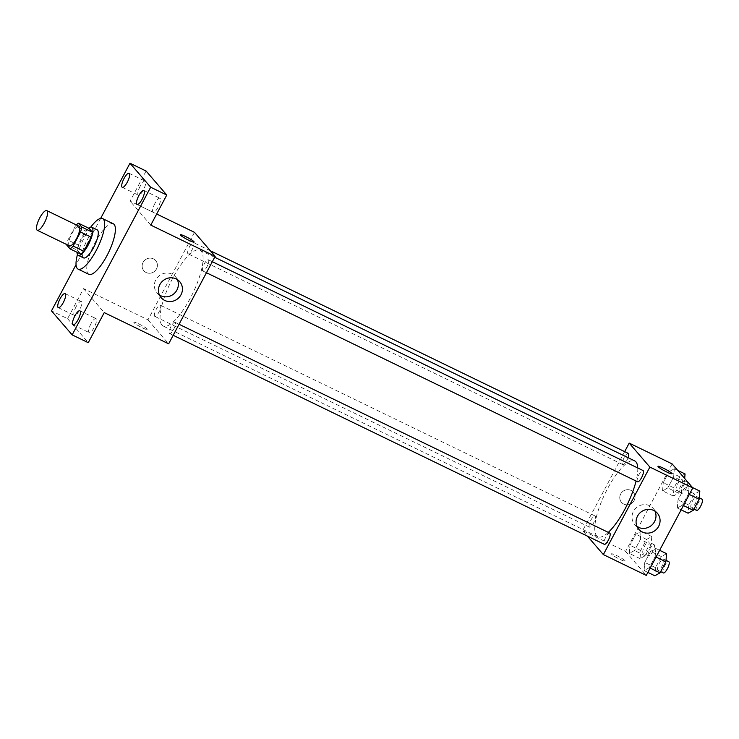 <?xml version="1.0" encoding="UTF-8"?>
<svg xmlns="http://www.w3.org/2000/svg" width="739" height="739" viewBox="0 0 739 739"><rect width="100%" height="100%" fill="white"/><g stroke="black" fill="none" stroke-linecap="round" stroke-linejoin="round"><path stroke-width="0.55" stroke-dasharray="3.69 2.77" d="M69.475 245.875A10.919 3.205 115.9 0 1 69.152 245.616A10.919 3.205 115.9 0 1 71.665 234.032A10.919 3.205 115.9 0 1 78.999 226.226M66.769 245.062L77.503 250.262A14.826 4.351 115.9 0 1 78.657 245.265L86.121 231.233L75.387 226.032A14.826 4.351 115.9 0 1 76.357 224.942M75.387 226.032L67.923 240.064A14.826 4.351 115.9 0 0 66.824 244.591M78.657 245.265L67.923 240.064M77.503 250.262L80.81 254.114M86.121 231.233A14.826 4.351 115.9 0 1 89.133 228.388M88.698 228.175A15.602 4.582 -64.1 0 0 81.743 237.505A15.602 4.582 -64.1 0 0 77.013 252.267M83.535 257.893A15.602 4.582 115.9 0 1 83.073 257.523A15.602 4.582 115.9 0 1 87.11 240.101A15.602 4.582 115.9 0 1 97.142 229.82M77.456 254.558A28.073 8.24 115.9 0 1 90.768 227.104M88.828 274.317A28.073 8.24 115.9 0 1 87.987 273.67A28.073 8.24 115.9 0 1 94.444 243.87A28.073 8.24 115.9 0 1 113.316 223.797M100.643 218.421L76.052 264.664M194.496 232.342L147.976 319.839L83.572 288.616L67.582 318.694L51.481 310.888M146.091 171.032L130.101 201.119L156.677 214.005M146.137 272.515A7.796 7.399 139.3 0 0 155.68 260.59A7.796 7.399 139.3 0 0 144.936 260.073A7.796 7.399 139.3 0 0 146.137 272.515A7.796 7.399 139.3 0 0 155.68 260.59A7.796 7.399 139.3 0 0 144.946 260.082A7.796 7.399 139.3 0 0 146.137 272.515M76.182 306.565A7.796 2.291 -64.1 0 0 74.39 315.461A7.796 2.291 -64.1 0 0 79.415 310.315A7.796 2.291 -64.1 0 0 81.198 301.42A7.796 2.291 -64.1 0 0 76.182 306.565M90.962 323.719A7.796 2.291 -64.1 0 0 89.179 332.615A7.796 2.291 -64.1 0 0 94.195 327.469A7.796 2.291 -64.1 0 0 95.978 318.583A7.796 2.291 -64.1 0 0 90.962 323.719M83.572 288.616L104.245 312.606M67.582 318.694L88.255 342.684M154.931 203.41A7.796 2.291 -64.1 0 0 153.149 212.305A7.796 2.291 -64.1 0 0 158.164 207.16A7.796 2.291 -64.1 0 0 159.947 198.264A7.796 2.291 -64.1 0 0 154.931 203.41M140.151 186.256A7.796 2.291 -64.1 0 0 138.359 195.142A7.796 2.291 -64.1 0 0 143.384 190.006A7.796 2.291 -64.1 0 0 145.167 181.11A7.796 2.291 -64.1 0 0 140.151 186.256M150.774 225.109L130.101 201.119M161.915 325.049A42.178 12.378 115.9 0 1 171.614 280.303A42.178 12.378 115.9 0 1 199.973 250.133A42.178 12.378 115.9 0 1 192.713 293.485A42.178 12.378 115.9 0 1 163.171 326.038A42.178 12.378 115.9 0 1 161.915 325.049M147.976 319.839L168.649 343.829M202.689 270.853A6.235 1.829 115.9 0 1 204.121 264.229A6.235 1.829 115.9 0 1 208.315 259.768A6.235 1.829 115.9 0 1 207.243 266.179A6.235 1.829 115.9 0 1 202.874 271.001A6.235 1.829 115.9 0 1 202.689 270.853M154.645 316.255A6.235 1.829 115.9 0 1 156.077 309.632A6.235 1.829 115.9 0 1 160.271 305.17A6.235 1.829 115.9 0 1 159.199 311.59A6.235 1.829 115.9 0 1 154.83 316.403A6.235 1.829 115.9 0 1 154.645 316.255M187.909 253.699A6.235 1.829 115.9 0 1 189.341 247.075A6.235 1.829 115.9 0 1 193.535 242.614A6.235 1.829 115.9 0 1 192.463 249.025A6.235 1.829 115.9 0 1 188.094 253.837A6.235 1.829 115.9 0 1 187.909 253.699M175.235 322.472A6.235 1.829 -64.1 0 0 175.051 322.333A6.235 1.829 -64.1 0 0 170.681 327.146A6.235 1.829 -64.1 0 0 169.61 333.557A6.235 1.829 -64.1 0 0 173.804 329.095A6.235 1.829 -64.1 0 0 175.235 322.472M147.43 329.178A7.796 0.942 28 0 0 140.124 324.56A7.796 0.942 28 0 0 133.833 322.269A7.796 0.942 28 0 0 140.281 326.758A7.796 0.942 28 0 0 147.606 329.585A7.796 0.942 28 0 0 147.43 329.178A7.796 0.942 28 0 0 140.124 324.55A7.796 0.942 28 0 0 133.833 322.259A7.796 0.942 28 0 0 140.281 326.749A7.796 0.942 28 0 0 147.606 329.585A7.796 0.942 28 0 0 147.43 329.178M194.126 242.096L194.126 242.087A7.796 0.942 -152 0 1 194.126 242.096A7.796 0.942 -152 0 1 187.835 239.796A7.796 0.942 -152 0 1 180.528 235.178A7.796 0.942 -152 0 1 180.353 234.771L180.362 234.762M159.448 295.018A12.267 11.63 -40.7 0 1 157.065 292.949A12.267 11.63 -40.7 0 1 158.765 276.118A12.267 11.63 -40.7 0 1 175.651 276.931A12.267 11.63 -40.7 0 1 177.351 279.591M608.299 532.385A42.178 12.378 115.9 0 1 597.869 536.791A42.178 12.378 115.9 0 1 596.613 535.812A42.178 12.378 115.9 0 1 606.313 491.056A42.178 12.378 115.9 0 1 634.672 460.887M637.757 467.972A42.178 12.378 115.9 0 1 636.067 481.024M609.749 533.087A6.235 1.829 -64.1 0 0 605.38 537.9A6.235 1.829 -64.1 0 0 604.308 544.31M628.039 457.672A6.235 1.829 115.9 0 1 622.792 464.591A6.235 1.829 115.9 0 1 622.607 464.452A6.235 1.829 115.9 0 1 624.039 457.829A6.235 1.829 115.9 0 1 628.233 453.367M589.343 527.009A6.235 1.829 115.9 0 1 590.775 520.385A6.235 1.829 115.9 0 1 594.969 515.924A6.235 1.829 115.9 0 1 593.897 522.344A6.235 1.829 115.9 0 1 589.528 527.156A6.235 1.829 115.9 0 1 589.343 527.009M637.572 481.754A6.235 1.829 115.9 0 1 637.387 481.606A6.235 1.829 115.9 0 1 638.819 474.983A6.235 1.829 115.9 0 1 643.013 470.521M624.658 451.631L582.674 530.593L587.459 536.144M672.13 463.907L625.61 551.405L582.674 530.593M623.762 504.081A7.796 7.399 139.3 0 0 633.305 492.156A7.796 7.399 139.3 0 0 622.571 491.647A7.796 7.399 139.3 0 0 623.762 504.081A7.796 7.399 139.3 0 0 633.314 492.156A7.796 7.399 139.3 0 0 622.571 491.647A7.796 7.399 139.3 0 0 623.771 504.09M688.425 494.049L689.108 485.902L683.908 488.802L678.033 499.85L677.349 508.007L682.55 505.106L688.425 494.049L689.108 485.902L683.908 488.802L678.033 499.85L677.349 508.007L682.55 505.106L688.425 494.049L689.311 494.483M640.38 539.452L641.055 531.304L635.854 534.205L629.979 545.262L629.305 553.409L634.505 550.509L640.38 539.452L641.055 531.304L635.854 534.205L629.979 545.262L629.305 553.409L634.505 550.509L640.38 539.452L651.114 544.661L651.789 536.514L646.588 539.415L640.713 550.463L640.039 558.61L645.239 555.71L651.114 544.661M625.61 551.405L646.283 575.404M673.645 476.895L674.319 468.748L669.118 471.648L663.243 482.696L662.569 490.844L667.77 487.943L673.645 476.895L674.319 468.748L669.118 471.648L663.243 482.696L662.569 490.844L667.77 487.943L673.645 476.895L684.379 482.096L684.683 478.475M655.16 556.615L655.835 548.467L650.643 551.368L644.768 562.416L644.085 570.563L649.285 567.663L655.16 556.615L655.835 548.467L650.643 551.368L644.768 562.416L644.085 570.563L649.285 567.663L655.16 556.615L656.047 557.04M625.065 560.744A7.796 0.942 28 0 0 617.758 556.125A7.796 0.942 28 0 0 611.467 553.834A7.796 0.942 28 0 0 617.915 558.324A7.796 0.942 28 0 0 625.24 561.16A7.796 0.942 28 0 0 625.065 560.744A7.796 0.942 28 0 0 617.758 556.125A7.796 0.942 28 0 0 611.467 553.834A7.796 0.942 28 0 0 617.915 558.324A7.796 0.942 28 0 0 625.24 561.15A7.796 0.942 28 0 0 625.065 560.744M671.76 473.662L671.76 473.662A7.796 0.942 -152 0 1 665.469 471.371A7.796 0.942 -152 0 1 658.163 466.752A7.796 0.942 -152 0 1 657.987 466.337L657.987 466.337M637.083 526.593A12.267 11.63 -40.7 0 1 634.699 524.514A12.267 11.63 -40.7 0 1 636.399 507.693A12.267 11.63 -40.7 0 1 653.285 508.497A12.267 11.63 -40.7 0 1 654.985 511.166M666.569 553.668L661.377 556.569L655.502 567.617L654.819 575.773M657.793 570.185A6.235 1.829 115.9 0 1 659.225 563.571A6.235 1.829 115.9 0 1 663.419 559.1A6.235 1.829 115.9 0 1 662.347 565.52A6.235 1.829 115.9 0 1 657.978 570.332A6.235 1.829 115.9 0 1 657.793 570.185M659.631 550.296L655.835 548.467M661.377 556.569L650.643 551.368M655.502 567.617L644.768 562.416M647.872 572.402L644.085 570.563M650.163 568.088L649.285 567.663M663.345 572.937A6.235 1.829 115.9 0 1 663.16 572.79A6.235 1.829 115.9 0 1 664.592 566.166A6.235 1.829 115.9 0 1 668.786 561.705M699.833 491.102L694.642 494.003L688.766 505.06L688.083 513.208M691.057 507.628A6.235 1.829 115.9 0 1 692.489 501.005A6.235 1.829 115.9 0 1 696.683 496.543A6.235 1.829 115.9 0 1 695.611 502.954A6.235 1.829 115.9 0 1 691.242 507.767A6.235 1.829 115.9 0 1 691.057 507.628M692.498 487.546L689.108 485.902M694.642 494.003L683.908 488.802M688.766 505.06L678.033 499.85M681.136 509.836L677.349 508.007M683.436 505.531L682.55 505.106M696.609 510.372A6.235 1.829 115.9 0 1 696.424 510.224A6.235 1.829 115.9 0 1 697.856 503.61A6.235 1.829 115.9 0 1 702.05 499.148M643.004 553.031A6.235 1.829 115.9 0 1 644.445 546.407A6.235 1.829 115.9 0 1 648.639 541.946A6.235 1.829 115.9 0 1 647.558 548.356A6.235 1.829 115.9 0 1 643.189 553.178A6.235 1.829 115.9 0 1 643.004 553.031M651.789 536.514L641.055 531.304M646.588 539.415L635.854 534.205M640.713 550.463L629.979 545.262M640.039 558.61L629.305 553.409M645.239 555.71L634.505 550.509M648.371 555.636A6.235 1.829 115.9 0 1 649.812 549.012A6.235 1.829 115.9 0 1 654.006 544.551A6.235 1.829 115.9 0 1 652.925 550.961A6.235 1.829 115.9 0 1 648.556 555.774A6.235 1.829 115.9 0 1 648.371 555.636M685.053 473.948L679.852 476.849L673.977 487.897L673.303 496.054L678.504 493.153L684.379 482.096M676.268 490.465A6.235 1.829 115.9 0 1 677.709 483.851A6.235 1.829 115.9 0 1 681.903 479.389A6.235 1.829 115.9 0 1 680.831 485.8A6.235 1.829 115.9 0 1 676.453 490.613A6.235 1.829 115.9 0 1 676.268 490.465M677.718 470.392L674.319 468.748M679.852 476.849L669.118 471.648M673.977 487.897L663.243 482.696M673.303 496.054L662.569 490.844M678.504 493.153L667.77 487.943M681.635 493.07A6.235 1.829 115.9 0 1 683.076 486.447A6.235 1.829 115.9 0 1 687.27 481.985A6.235 1.829 115.9 0 1 686.189 488.396A6.235 1.829 115.9 0 1 681.82 493.218A6.235 1.829 115.9 0 1 681.635 493.07M122.268 187.337L138.359 195.142M129.066 173.305L145.167 181.11M58.289 307.655L74.39 315.461M65.097 293.614L81.198 301.42M73.078 324.809L89.179 332.615M79.877 310.777L95.978 318.583M137.048 204.5L153.149 212.305M143.846 190.459L159.947 198.264M157.065 292.949L161.148 297.688M175.651 276.931L179.734 281.67M214.679 257.264L199.973 250.133M597.869 536.791L163.171 326.038M169.61 333.557L173.185 335.294M175.051 322.333L179.05 324.273M210.384 250.78L193.535 242.614M622.792 464.591L188.094 253.837M594.969 515.924L160.271 305.17M589.528 527.156L154.83 316.403M212.315 261.708L208.315 259.768M206.449 272.728L202.874 271.001M634.699 524.514L638.782 529.253M653.285 508.497L657.368 513.236M666.015 560.365L663.419 559.1M660.675 571.644L657.978 570.332M699.279 497.8L696.683 496.543M693.939 509.079L691.242 507.767M654.006 544.551L648.639 541.946M648.556 555.774L643.189 553.178M687.27 481.985L681.903 479.389M681.82 493.218L676.453 490.613"/><path stroke-width="1.11" d="M36.95 230.005A10.919 3.205 115.9 0 1 39.463 218.421A10.919 3.205 115.9 0 1 46.797 210.615A10.919 3.205 115.9 0 1 44.922 221.839A10.919 3.205 115.9 0 1 37.273 230.263A10.919 3.205 115.9 0 1 36.95 230.005M46.797 210.615L78.999 226.226A10.919 3.205 115.9 0 1 77.124 237.45A10.919 3.205 115.9 0 1 69.475 245.875L37.273 230.263M78.399 223.187L89.133 228.388L92.449 232.24A14.826 4.351 115.9 0 1 91.285 237.237L83.83 251.269L73.096 246.059L80.551 232.028A14.826 4.351 115.9 0 0 81.715 227.03L78.399 223.187A14.826 4.351 115.9 0 0 76.357 224.942M73.096 246.059A14.826 4.351 115.9 0 1 70.085 248.904L66.769 245.062A14.826 4.351 115.9 0 1 66.824 244.591M83.83 251.269A14.826 4.351 115.9 0 1 80.81 254.114L70.085 248.904M77.013 252.267A15.602 4.582 -64.1 0 0 78.168 255.288A15.602 4.582 -64.1 0 0 89.096 243.251A15.602 4.582 -64.1 0 0 91.775 227.215A15.602 4.582 -64.1 0 0 88.698 228.175M91.775 227.215L97.142 229.82A15.602 4.582 115.9 0 1 94.463 245.847A15.602 4.582 115.9 0 1 83.535 257.893L78.168 255.288M91.285 237.237L80.551 232.028M92.449 232.24L81.715 227.03M90.768 227.104A28.073 8.24 115.9 0 1 102.582 218.587A28.073 8.24 115.9 0 1 97.751 247.445A28.073 8.24 115.9 0 1 78.094 269.116A28.073 8.24 115.9 0 1 77.253 268.46A28.073 8.24 115.9 0 1 77.456 254.558M102.582 218.587L113.316 223.797A28.073 8.24 115.9 0 1 108.485 252.655A28.073 8.24 115.9 0 1 88.828 274.317L78.094 269.116M142.064 199.354A7.796 2.291 115.9 0 1 137.048 204.5A7.796 2.291 115.9 0 1 138.387 196.482A7.796 2.291 115.9 0 1 143.846 190.459A7.796 2.291 115.9 0 1 142.064 199.354M78.094 319.664A7.796 2.291 115.9 0 1 73.078 324.809A7.796 2.291 115.9 0 1 74.417 316.791A7.796 2.291 115.9 0 1 79.877 310.777A7.796 2.291 115.9 0 1 78.094 319.664M63.314 302.51A7.796 2.291 115.9 0 1 58.289 307.655A7.796 2.291 115.9 0 1 59.637 299.637A7.796 2.291 115.9 0 1 65.097 293.614A7.796 2.291 115.9 0 1 63.314 302.51M127.284 182.2A7.796 2.291 115.9 0 1 122.268 187.337A7.796 2.291 115.9 0 1 123.607 179.328A7.796 2.291 115.9 0 1 129.066 173.305A7.796 2.291 115.9 0 1 127.284 182.2M76.052 264.664L51.481 310.888L72.154 334.878L150.664 187.226L129.99 163.227L100.643 218.421M72.154 334.878L88.255 342.684L104.245 312.606L168.649 343.829L215.169 256.331L150.774 225.109L166.765 195.031L146.091 171.032L129.99 163.227M215.169 256.331L194.496 232.342L156.677 214.005M166.765 195.031L150.664 187.226M164.723 300.431A12.267 11.63 -40.7 0 1 161.148 297.688A12.267 11.63 -40.7 0 1 162.848 280.866A12.267 11.63 -40.7 0 1 179.734 281.67A12.267 11.63 -40.7 0 1 179.688 296.773A12.267 11.63 -40.7 0 1 164.723 300.431M180.538 235.178A7.796 0.942 -152 0 1 180.362 234.762A7.796 0.942 -152 0 1 187.688 237.598A7.796 0.942 -152 0 1 194.126 242.087A7.796 0.942 -152 0 1 187.835 239.796A7.796 0.942 -152 0 1 180.538 235.178M180.353 234.771A7.796 0.942 -152 0 1 187.678 237.607A7.796 0.942 -152 0 1 194.126 242.087M177.351 279.591A12.267 11.63 -40.7 0 1 174.487 293.272A12.267 11.63 -40.7 0 1 160.64 295.692A12.267 11.63 -40.7 0 1 159.448 295.018M214.679 257.264L634.672 460.887A42.178 12.378 115.9 0 1 637.757 467.972M636.067 481.024A42.178 12.378 115.9 0 1 608.299 532.385M173.185 335.294L604.308 544.31A6.235 1.829 -64.1 0 0 608.502 539.849A6.235 1.829 -64.1 0 0 609.934 533.235A6.235 1.829 -64.1 0 0 609.749 533.087L179.05 324.273M210.384 250.78L628.233 453.367A6.235 1.829 115.9 0 1 628.039 457.672M212.315 261.708L643.013 470.521A6.235 1.829 115.9 0 1 641.942 476.932A6.235 1.829 115.9 0 1 637.572 481.754L206.449 272.728M587.459 536.144L603.347 554.592L649.867 467.085L629.194 443.095L624.658 451.631M603.347 554.592L646.283 575.404L692.803 487.906L672.13 463.907L629.194 443.095M692.803 487.906L649.867 467.085M642.357 531.997A12.267 11.63 -40.7 0 1 638.782 529.253A12.267 11.63 -40.7 0 1 640.482 512.432A12.267 11.63 -40.7 0 1 657.368 513.236A12.267 11.63 -40.7 0 1 657.322 528.348A12.267 11.63 -40.7 0 1 642.357 531.997M658.172 466.743A7.796 0.942 -152 0 1 657.987 466.337A7.796 0.942 -152 0 1 665.322 469.163A7.796 0.942 -152 0 1 671.76 473.662A7.796 0.942 -152 0 1 665.469 471.362A7.796 0.942 -152 0 1 658.172 466.743M657.987 466.337A7.796 0.942 -152 0 1 665.312 469.173A7.796 0.942 -152 0 1 671.76 473.662M654.985 511.166A12.267 11.63 -40.7 0 1 652.112 524.838A12.267 11.63 -40.7 0 1 638.274 527.258A12.267 11.63 -40.7 0 1 637.083 526.593M647.872 572.402L654.819 575.773L660.019 572.873L665.894 561.816L666.569 553.668L659.631 550.296M660.019 572.873L650.163 568.088M665.894 561.816L656.047 557.04M666.015 560.365L668.786 561.705A6.235 1.829 115.9 0 1 667.714 568.115A6.235 1.829 115.9 0 1 663.345 572.937L660.675 571.644M681.136 509.836L688.083 513.208L693.284 510.307L699.159 499.259L699.833 491.102L692.498 487.546M693.284 510.307L683.436 505.531M699.159 499.259L689.311 494.483M699.279 497.8L702.05 499.148A6.235 1.829 115.9 0 1 700.978 505.559A6.235 1.829 115.9 0 1 696.609 510.372L693.939 509.079M684.683 478.475L685.053 473.948L677.718 470.392"/></g></svg>
